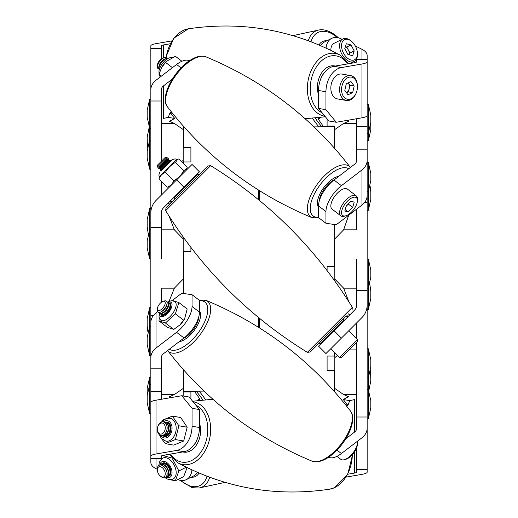 <?xml version="1.0" encoding="UTF-8"?>
<svg xmlns="http://www.w3.org/2000/svg" width="518" height="518" viewBox="0 0 518 518"><rect width="100%" height="100%" fill="white"/><g stroke="black" fill="none" stroke-linecap="round" stroke-linejoin="round"><path stroke-width="0.78" d="M259 190.397L259 200.09L259 190.397M183.184 369.451L183.184 395.985L183.184 388.455L174.365 394.586L161.331 394.586L161.331 399.281M169.127 216.181L174.365 229.83L183.184 238.889L183.184 236.972L183.184 293.447L183.184 279.111L174.365 288.17L161.331 288.17L161.331 302.292M183.184 126.178L183.184 162.529M183.184 163.306L183.184 160.353L181.578 161.7M161.331 259L161.331 227.564L150.842 227.564L150.842 45.837A17.774 3.089 -0 0 1 156.047 43.654L171.846 40.916M169.295 397.895L169.431 396.646L174.365 394.586M150.842 307.698L149.676 307.698L149.676 326.45L150.842 326.45L150.842 324.508M183.754 147.377L183.754 126.567L183.184 125.984L183.184 129.545L174.365 123.413L161.331 123.413L161.331 161.286L161.331 101.004L150.842 101.004M150.842 368.835L150.842 357.673A17.774 13.617 180 0 1 156.047 348.051L176.593 332.303A21.853 9.933 -52.5 0 0 190.902 312.607A21.853 9.933 -52.5 0 0 192.048 306.423L199.462 312.101A21.853 9.933 127.5 0 1 198.316 318.292A21.853 9.933 127.5 0 1 184.013 337.989L163.461 353.729A7.284 5.581 180 0 0 161.331 357.673L161.331 368.835L150.842 368.835L150.842 391.621L161.331 391.621L161.331 368.835L161.331 394.586M169.075 301.334L174.365 288.17M171.937 112.574L170.085 112.697L174.76 118.48L168.253 117.346L170.085 112.697L172.662 113.481M174.76 118.48L169.431 121.354L174.365 123.413M168.253 117.346L163.461 118.434L163.461 85.897A7.284 5.581 0 0 0 161.331 89.841L161.331 101.004M169.295 187.179L169.218 186.713M161.331 181.216L161.331 195.144M171.089 202.693L170.085 201.224L172.293 201.489M174.365 229.83L161.331 229.83M169.651 204.131L168.253 203.056M259 317.903L259 327.596L259 317.903M334.816 148.536L334.816 126.638L334.816 129.545L343.635 123.413L356.669 123.413L356.669 118.719M348.879 301.806L343.635 288.17L334.816 279.111L334.816 281.015L334.816 224.553L334.816 238.889L343.635 229.83L356.669 229.83L356.669 209.117M334.816 391.822L334.816 355.471M334.816 352.667L334.816 357.647L337.516 355.367M356.669 259L356.669 290.436L367.158 290.436L367.158 472.163A17.774 3.089 180 0 1 361.952 474.346L346.166 477.084M348.705 120.105L348.569 121.354L343.635 123.413M367.158 193.492L367.158 191.55L367.158 193.492M334.816 126.638L334.816 129.545M334.246 370.623L334.246 391.433L334.816 392.016L334.816 388.455L343.635 394.586L356.669 394.586L356.669 342.327M367.158 149.165L367.158 160.327A17.774 13.617 0 0 1 361.952 169.949L341.407 185.697A21.853 9.933 127.5 0 0 325.951 211.577L318.538 205.899A21.853 9.933 -52.5 0 1 333.987 180.011L354.539 164.271A7.284 5.581 0 0 0 356.669 160.327L356.669 149.165L367.158 149.165L367.158 126.379L356.669 126.379L356.669 149.165L356.669 123.413M348.705 215.223L343.635 229.83M346.076 405.426L347.915 405.303L343.24 399.52L349.747 400.654L347.915 405.303L345.357 404.526M349.1 349.896L356.669 349.896L356.669 416.996L367.158 416.996M343.24 399.52L348.569 396.646L343.635 394.586M349.747 400.654L354.539 399.566L354.539 432.103A7.284 5.581 180 0 0 356.669 428.159L356.669 416.996M356.669 338.83L356.669 322.856M346.918 315.32L347.915 316.776L345.72 316.511M343.635 288.17L356.669 288.17M348.355 313.876L349.747 314.944M334.816 370.623L327.098 370.623L327.098 356.054L334.816 356.054M367.158 418.855L368.324 418.855L368.324 348.769L370.804 359.699L370.804 366.984L368.324 377.907L367.158 377.907M367.158 61.817A17.774 3.089 0 0 1 361.952 63.999L341.407 67.567A21.853 15.216 99.9 0 0 325.951 91.77L318.538 90.482A21.853 15.216 -80.1 0 1 333.987 66.278L354.539 62.71A7.284 1.263 0 0 0 356.669 61.817L356.669 59.285L367.158 59.285L367.158 115.618A17.774 3.089 180 0 1 361.952 117.806L336.253 122.267L328.839 120.979L318.538 108.417L325.951 109.706L336.253 122.267M364.614 202.467L367.158 202.467L367.158 290.436M356.669 290.436L356.669 305.005A7.284 7.284 0 0 1 354.539 310.152L333.987 330.704L341.407 338.118L325.951 353.574L318.538 346.154L333.987 330.704M356.669 447.681L356.669 469.632L367.158 469.632M356.669 469.632L356.669 472.163A7.284 1.263 180 0 1 354.539 473.057L347.831 474.216M367.158 202.467L367.158 195.441A17.774 13.617 180 0 1 361.952 205.07L336.253 224.76L325.951 223.284L325.951 211.577M355.283 45.953L361.952 49.288A17.774 8.89 0 0 1 367.158 55.575L367.158 59.285M367.158 126.379L367.158 115.618M367.158 160.327L367.158 195.441M323.595 126.748L318.538 119.548L320.856 117.366M318.538 117.631L318.538 119.548M342.055 39.336L341.407 39.012A21.853 13.384 63.4 0 0 331.63 38.397A21.853 13.384 63.4 0 0 326.062 48.038M320.558 45.571A21.853 13.384 -116.6 0 1 324.216 42.1L331.63 38.397M325.951 91.77L325.951 109.706M318.538 90.482L318.538 108.417M318.538 205.899L318.538 217.605L325.951 223.284M341.407 338.118L361.952 317.573A17.774 17.774 0 0 0 367.158 305.005M336.965 450.123L341.407 453.528L361.952 437.788A17.774 13.617 180 0 0 367.158 428.159M354.539 432.103L345.765 438.824M341.407 453.528A21.853 9.933 127.5 0 1 328.645 457.18M177.842 479.545A21.853 13.384 -116.6 0 0 186.37 479.603A21.853 13.384 -116.6 0 0 189.886 476.359A21.853 13.384 -116.6 0 0 191.938 469.955M197.442 472.422A21.853 13.384 63.4 0 1 197.3 472.656A21.853 13.384 63.4 0 1 193.784 475.9L186.37 479.603M150.842 391.621L150.842 402.382A17.774 3.089 -0 0 1 156.047 400.194L181.747 395.733L189.161 397.021L199.462 409.583L192.048 408.294L181.747 395.733M150.842 456.183A17.774 3.089 180 0 1 156.047 454.001L176.593 450.433A21.853 15.216 -80.1 0 0 192.048 426.23L199.462 427.518A21.853 15.216 99.9 0 1 184.013 451.722L163.461 455.29A7.284 1.263 180 0 0 161.331 456.183L161.331 458.715L150.842 458.715L150.842 402.382M153.386 315.533L150.842 315.533L150.842 227.564M161.331 227.564L161.331 212.995A7.284 7.284 0 0 1 163.461 207.847L184.013 187.296L176.593 179.882L192.048 164.426L199.462 171.846L184.013 187.296M161.331 58.806L161.331 48.368L150.842 48.368M161.331 48.368L161.331 45.837A7.284 1.263 -0 0 1 163.461 44.943L170.182 43.777M157.349 469.36L156.047 468.712A17.774 8.89 180 0 1 150.842 462.425L150.842 458.715M150.842 357.673L150.842 322.559A17.774 13.617 0 0 1 156.047 312.93L157.673 311.681M150.842 315.533L150.842 322.559M194.405 391.252L199.462 398.452L197.144 400.634M199.462 400.369L199.462 398.452M192.048 426.23L192.048 408.294M199.462 427.518L199.462 409.583M192.048 306.423L192.048 294.716L181.747 293.24L172.047 300.673M199.462 312.101L199.462 300.395L192.048 294.716M176.593 179.882L156.047 200.427A17.774 17.774 0 0 0 150.842 212.995M181.041 67.877L176.593 64.472L156.047 80.212A17.774 13.617 0 0 0 150.842 89.841M163.461 85.897L172.261 79.157M176.593 64.472A21.853 9.933 -52.5 0 1 189.361 60.826M183.184 147.377L190.902 147.377L190.902 161.946L183.184 161.946M150.842 99.145L149.676 99.145L149.676 169.231L150.842 169.231M150.842 140.093L149.676 140.093L147.196 151.016L147.196 158.301L149.676 169.231M190.902 247.39L190.902 251.716L183.184 251.716M150.842 208.54L149.676 208.54L149.676 259L150.842 259M150.842 229.862L149.676 229.862L147.196 240.786L147.196 248.07L149.676 259M149.676 355.588L147.196 344.658L147.196 337.373L149.676 326.45L149.676 355.588L150.842 355.588M150.842 377.253L149.676 377.253L149.676 413.798L150.842 413.798M150.842 384.66L149.676 384.66L147.196 395.584L147.196 402.868L149.676 413.798M190.902 391.31L190.902 399.145M150.842 402.46L150.842 410.78M149.676 377.253L147.196 388.183L147.196 395.525M149.676 307.698L147.196 318.628L147.196 325.913L147.857 331.643M149.676 208.54L147.196 219.47L147.196 226.754L148.187 233.773M149.203 127.227L147.196 137.102L147.416 147.701M149.676 99.145L147.196 110.069L147.196 117.353L149.676 128.283L150.842 128.283M368.324 418.855L370.804 407.931L370.804 400.647L368.324 389.717L367.158 389.717M368.797 390.773L370.804 380.898L370.584 370.299M367.158 288.137L368.324 288.137L370.804 277.214L370.804 269.93L368.324 259L368.324 309.46L370.804 298.53L370.804 291.245L369.813 284.227M367.158 191.55L368.324 191.55L370.804 180.627L370.804 173.342L368.324 162.412L368.324 210.302L370.804 199.372L370.804 192.087L370.143 186.357M327.098 126.69L327.098 118.855M367.158 115.54L367.158 104.202L368.324 104.202L368.324 140.747L370.804 129.817L370.804 122.475M367.158 133.34L368.324 133.34L370.804 122.416L370.804 115.132L368.324 104.202M327.098 270.597L327.098 266.284L334.816 266.284M318.538 94.781A19.393 13.507 -80.1 0 1 317.689 83.463A19.393 13.507 -80.1 0 1 335.224 66.064A19.386 13.5 99.9 0 0 317.696 83.463A19.386 13.5 99.9 0 0 318.538 94.755M324.462 72.514A16.757 11.668 99.9 0 0 320.234 80.381M346.523 92.761A5.873 4.092 99.9 0 0 349.216 88.61A5.873 4.092 99.9 0 0 348.381 83.087A5.873 4.092 99.9 0 0 348.225 82.874L349.974 85.308L354.195 86.04L352.674 92.644L347.979 94.794L344.794 90.352L346.315 83.748L351.01 81.598L354.195 86.04M347.902 77.622A11.241 7.828 99.9 0 0 341.705 91.764A11.241 7.828 99.9 0 0 351.087 98.763A11.241 7.828 99.9 0 0 356.514 92.178A11.241 7.828 99.9 0 0 357.446 86.817A11.241 7.828 99.9 0 0 347.902 77.622M357.446 86.817L357.446 86.48A12.62 8.787 99.9 0 0 350.68 75.596A12.62 8.787 99.9 0 0 346.736 76.159A12.62 8.787 99.9 0 0 339.601 89.31A12.62 8.787 99.9 0 0 346.361 100.46A12.62 8.787 99.9 0 0 350.31 99.89A12.62 8.787 99.9 0 0 356.397 92.495L356.514 92.178M350.68 75.596L341.919 74.074A12.62 8.787 99.9 0 0 337.976 74.637A12.62 8.787 99.9 0 0 330.84 87.788A12.62 8.787 99.9 0 0 337.6 98.938L346.361 100.46M349.974 85.308L348.459 91.906L352.674 92.644M346.542 92.787L348.459 91.906M161.707 67.353A11.655 5.297 -52.5 0 1 161.765 67.249A11.655 5.297 -52.5 0 1 166.084 61.61L175.369 56.268L181.896 61.266M160.185 77.04L158.981 74.32L161.661 67.444L166.466 61.241M158.981 74.32L161.363 76.146M165.43 62.328L172.41 67.677M160.722 171.031L172.054 159.699C174.948 158.715 176.321 158.715 176.172 159.699L159.693 176.178L158.981 178.865C160.172 175.77 162.322 173.621 165.43 172.416C167.78 168.162 171.095 164.853 175.369 162.477L177.816 159.201L178.859 158.987L187.186 167.308L186.972 168.356L183.696 170.798C181.319 175.078 178.004 178.393 173.757 180.743C172.559 183.838 170.409 185.988 167.301 187.192L169.995 186.48M172.054 159.699L171.024 160.729M158.981 178.865L167.301 187.192M165.43 172.416L173.757 180.743M175.369 162.477L183.696 170.798M169.159 303.283A7.284 3.309 127.5 0 1 170.299 303.626A7.284 3.309 127.5 0 1 170.946 304.726A7.284 3.309 127.5 0 1 167.651 312.438A7.284 3.309 127.5 0 1 161.441 315.19A7.284 3.309 127.5 0 1 160.813 314.18M179.992 324.851A11.655 5.297 -52.5 0 0 180.076 324.767A11.655 5.297 -52.5 0 0 184.402 319.127L179.921 324.916L173.757 329.396L167.301 327.285L158.981 320.914L165.43 323.018L175.369 313.85L178.859 302.57L187.186 308.948L184.641 318.693M159.24 312.982L158.994 317.236L160.845 320.234A11.655 5.297 -52.5 0 0 170.778 315.831A11.655 5.297 -52.5 0 0 176.055 303.49A11.655 5.297 -52.5 0 0 175.019 301.735L172.494 300.751L171.011 300.79L167.599 302.072M159.259 318.097L158.981 320.914M165.43 323.018L173.757 329.396M175.369 313.85L183.696 320.228M178.859 302.57L172.41 300.466M165.384 422.293A7.284 5.07 99.9 0 1 167.12 422.17A7.284 5.07 99.9 0 1 170.946 427.253A7.284 5.07 99.9 0 1 164.627 436.525A7.284 5.07 99.9 0 1 163.034 435.826M187.186 427.214L183.696 441.006L173.757 445.111L165.43 443.667L175.369 439.562L178.859 425.77L187.186 427.214L180.737 417.534L172.41 416.09L162.471 420.202L161.681 421.982M159.402 434.731L161.325 438.422L165.935 441.194A11.655 8.113 -80.1 0 0 176.055 426.353A11.655 8.113 -80.1 0 0 169.923 418.227L164.653 419.276L161.597 422.099M161.189 438.247L165.43 443.667M175.369 439.562L183.696 441.006M178.859 425.77L172.41 416.09M161.409 464.199A7.284 4.461 63.4 0 1 162.613 463.066A7.284 4.461 63.4 0 1 170.946 471.05A7.284 4.461 63.4 0 1 169.127 476.1A7.284 4.461 63.4 0 1 167.502 476.385M187.082 467.637L183.696 476.618L175.369 480.782L178.859 470.933L186.266 467.236M164.97 477.706L167.91 479.254L172.106 479.383L173.141 478.982A11.655 7.135 -116.6 0 0 176.055 470.907A11.655 7.135 -116.6 0 0 162.717 458.132L161.771 458.715L159.356 462.153L158.838 465.429M169.211 479.564L175.369 480.782M178.859 470.933L172.695 459.226M172.41 458.21L162.471 455.335M166.433 57.686A6.883 3.127 127.5 0 0 166.401 57.653A6.883 3.127 127.5 0 0 164.543 57.453A6.883 3.127 127.5 0 0 161.24 59.531A6.883 3.127 127.5 0 0 157.349 66.848A6.883 3.127 127.5 0 0 158.029 68.583A6.883 3.127 127.5 0 0 158.068 68.609M166.971 58.385A6.883 3.127 127.5 0 0 166.472 57.712A6.883 3.127 127.5 0 0 161.312 59.589A6.883 3.127 127.5 0 0 157.517 67.716A6.883 3.127 127.5 0 0 158.1 68.641A6.883 3.127 127.5 0 0 158.877 68.946M164.543 57.453L163.202 57.815A5.594 2.545 127.5 0 0 160.509 59.505A5.594 2.545 127.5 0 0 157.349 65.456L157.349 66.848M167.599 58.592A6.883 3.127 127.5 0 0 164.62 59.026L163.785 59.499A5.594 2.545 127.5 0 0 159.123 65.579L158.884 66.511A6.883 3.127 127.5 0 0 158.793 68.693A6.883 3.127 127.5 0 0 159.24 69.503M164.62 59.026A6.883 3.127 127.5 0 0 162.587 60.567A6.883 3.127 127.5 0 0 158.884 66.511M167.463 58.676A6.883 3.127 127.5 0 0 162.937 60.833A6.883 3.127 127.5 0 0 159.143 68.959A6.883 3.127 127.5 0 0 159.285 69.341M348.64 203.548L346.134 206.391A5.873 2.668 127.5 0 0 347.941 204.215M347.902 200.725A11.241 5.109 127.5 0 0 341.634 211.532A11.241 5.109 127.5 0 0 345.687 215.844A11.241 5.109 127.5 0 0 351.087 212.445A11.241 5.109 127.5 0 0 357.446 200.498A11.241 5.109 127.5 0 0 347.902 200.725M357.446 200.498L357.446 199.003A12.62 5.737 127.5 0 0 356.196 195.823A12.62 5.737 127.5 0 0 346.736 199.262A12.62 5.737 127.5 0 0 340.844 215.857A12.62 5.737 127.5 0 0 344.243 216.233L345.687 215.844M356.196 195.823L347.436 189.109A12.62 5.737 127.5 0 0 337.976 192.554A12.62 5.737 127.5 0 0 332.083 209.149L340.844 215.857M344.794 211.059L346.315 205.763L351.01 201.288L354.195 202.111L352.674 207.414L347.979 211.881L344.794 211.059M348.459 204.183L352.674 207.414M345.176 209.738L347.979 211.881M157.349 167.087L157.349 165.268L165.261 157.355L167.081 157.355L157.349 167.087L167.152 157.427L166.88 158.974L158.968 166.887L158.696 168.434L159.045 168.784L168.777 159.052L168.505 160.599L160.593 168.512L160.321 170.059L160.664 170.409L170.403 160.671L170.254 161.493M166.88 158.974L168.428 158.702L158.696 168.434M168.505 160.599L170.053 160.321L160.321 170.059M357.446 339.607L357.446 341.55L341.543 357.452L339.601 357.452L357.446 339.607L348.685 330.847M163.202 301.295L164.543 300.932A6.883 3.127 127.5 0 1 166.401 301.139A6.883 3.127 127.5 0 1 166.181 306.132A6.883 3.127 127.5 0 1 161.24 311.687A6.883 3.127 127.5 0 1 158.029 312.069A6.883 3.127 127.5 0 1 157.349 310.334L157.349 308.935A5.594 2.545 127.5 0 1 162.095 301.774A5.594 2.545 127.5 0 1 163.202 301.295A5.594 2.545 127.5 0 1 165.022 304.299A5.594 2.545 127.5 0 1 160.509 310.036A5.594 2.545 127.5 0 1 157.349 308.935M166.433 301.172A6.883 3.127 127.5 0 1 166.472 301.198A6.883 3.127 127.5 0 1 167.055 303.898A6.883 3.127 127.5 0 1 166.964 304.306A6.883 3.127 127.5 0 1 161.312 311.745A6.883 3.127 127.5 0 1 161.234 311.791A6.883 3.127 127.5 0 1 158.1 312.127A6.883 3.127 127.5 0 1 158.068 312.095M166.964 304.306L166.725 305.231A5.594 2.545 127.5 0 1 162.069 311.318L161.234 311.791M166.971 301.871A6.883 3.127 127.5 0 1 167.748 302.175A6.883 3.127 127.5 0 1 168.331 304.869A6.883 3.127 127.5 0 1 162.587 312.717A6.883 3.127 127.5 0 1 159.376 313.099A6.883 3.127 127.5 0 1 158.877 312.432M167.748 302.175L168.097 302.441A6.883 3.127 127.5 0 1 168.68 305.134A6.883 3.127 127.5 0 1 168.59 305.549A6.883 3.127 127.5 0 1 162.937 312.989A6.883 3.127 127.5 0 1 162.853 313.034A6.883 3.127 127.5 0 1 159.725 313.371L159.376 313.099M168.59 305.549L168.35 306.475A5.594 2.545 127.5 0 1 163.688 312.561L162.853 313.034M168.596 303.114A6.883 3.127 127.5 0 1 169.373 303.418A6.883 3.127 127.5 0 1 169.956 306.112A6.883 3.127 127.5 0 1 164.212 313.96A6.883 3.127 127.5 0 1 161.001 314.342A6.883 3.127 127.5 0 1 160.502 313.675M169.373 303.418L169.716 303.684A6.883 3.127 127.5 0 1 170.299 306.378A6.883 3.127 127.5 0 1 170.208 306.792A6.883 3.127 127.5 0 1 164.556 314.225A6.883 3.127 127.5 0 1 164.478 314.277A6.883 3.127 127.5 0 1 161.344 314.614L161.001 314.342M170.208 306.792L169.969 307.718A5.594 2.545 127.5 0 1 165.313 313.804L164.478 314.277M162.548 315.527A6.883 3.127 127.5 0 1 162.128 314.918M357.336 441.323A12.62 5.737 127.5 0 1 357.446 442.489L357.446 443.978A11.241 5.109 127.5 0 1 347.902 458.372A11.241 5.109 127.5 0 1 345.687 459.33L344.243 459.719A12.62 5.737 127.5 0 1 340.844 459.343L336.94 456.345M357.446 442.489A12.62 5.737 127.5 0 1 346.736 458.637A12.62 5.737 127.5 0 1 344.243 459.719M170.215 304.351A6.883 3.127 127.5 0 1 170.921 304.603M157.809 426.573L157.919 426.275A6.883 4.792 99.9 0 1 163.189 421.905A6.883 4.792 99.9 0 1 163.39 421.93A6.883 4.792 99.9 0 1 166.958 429.39A6.883 4.792 99.9 0 1 161.24 435.521A6.883 4.792 99.9 0 1 161.033 435.496A6.883 4.792 99.9 0 1 157.349 429.558L157.349 429.241A5.594 3.898 99.9 0 1 157.809 426.573A5.594 3.898 99.9 0 1 162.095 423.018A5.594 3.898 99.9 0 1 165.177 428.988A5.594 3.898 99.9 0 1 160.509 434.09A5.594 3.898 99.9 0 1 157.349 429.241M163.429 421.937A6.883 4.792 99.9 0 1 163.468 421.943A6.883 4.792 99.9 0 1 167.055 429.254A6.883 4.792 99.9 0 1 161.312 435.534A6.883 4.792 99.9 0 1 161.111 435.508A6.883 4.792 99.9 0 1 161.072 435.502M164.089 422.118A6.883 4.792 99.9 0 1 164.536 422.138A6.883 4.792 99.9 0 1 164.737 422.17A6.883 4.792 99.9 0 1 168.331 429.48A6.883 4.792 99.9 0 1 162.587 435.761A6.883 4.792 99.9 0 1 162.387 435.729A6.883 4.792 99.9 0 1 161.758 435.56M164.912 422.202A6.883 4.792 99.9 0 1 165.087 422.228A6.883 4.792 99.9 0 1 168.68 429.539A6.883 4.792 99.9 0 1 162.937 435.819A6.883 4.792 99.9 0 1 162.73 435.793A6.883 4.792 99.9 0 1 162.561 435.755M165.715 422.403A6.883 4.792 99.9 0 1 166.161 422.423A6.883 4.792 99.9 0 1 166.362 422.448A6.883 4.792 99.9 0 1 169.956 429.759A6.883 4.792 99.9 0 1 164.212 436.039A6.883 4.792 99.9 0 1 164.005 436.014A6.883 4.792 99.9 0 1 163.384 435.839M166.537 422.481A6.883 4.792 99.9 0 1 166.712 422.507A6.883 4.792 99.9 0 1 170.299 429.817A6.883 4.792 99.9 0 1 164.556 436.098A6.883 4.792 99.9 0 1 164.355 436.072A6.883 4.792 99.9 0 1 164.18 436.039M166.615 436.318A6.883 4.792 99.9 0 1 165.831 436.324A6.883 4.792 99.9 0 1 165.631 436.292A6.883 4.792 99.9 0 1 165.002 436.124M167.34 422.682A6.883 4.792 99.9 0 1 167.78 422.701A6.883 4.792 99.9 0 1 167.987 422.733A6.883 4.792 99.9 0 1 168.92 423.038M166.382 436.402A6.883 4.792 99.9 0 1 166.181 436.383A6.883 4.792 99.9 0 1 165.98 436.357A6.883 4.792 99.9 0 1 165.805 436.318M168.156 422.766A6.883 4.792 99.9 0 1 168.331 422.792A6.883 4.792 99.9 0 1 168.732 422.882M157.349 469.891L157.349 468.978A6.883 4.215 63.4 0 1 159.136 465.255A6.883 4.215 63.4 0 1 163.189 466.058A6.883 4.215 63.4 0 1 166.938 472.351A6.883 4.215 63.4 0 1 165.294 477.57A6.883 4.215 63.4 0 1 161.24 476.767L160.509 476.223A5.594 3.425 63.4 0 1 160.509 476.217A5.594 3.425 63.4 0 1 157.349 469.891A5.594 3.425 63.4 0 1 162.095 467.514A5.594 3.425 63.4 0 1 165.177 474.779A5.594 3.425 63.4 0 1 160.509 476.223M159.175 465.235A6.883 4.215 63.4 0 1 159.207 465.222A6.883 4.215 63.4 0 1 163.261 466.025A6.883 4.215 63.4 0 1 167.055 474.954A6.883 4.215 63.4 0 1 165.365 477.531A6.883 4.215 63.4 0 1 165.326 477.551M159.894 464.989A6.883 4.215 63.4 0 1 160.483 464.581A6.883 4.215 63.4 0 1 164.536 465.384A6.883 4.215 63.4 0 1 168.331 474.32A6.883 4.215 63.4 0 1 166.641 476.897A6.883 4.215 63.4 0 1 165.961 477.123M160.664 464.504A6.883 4.215 63.4 0 1 160.833 464.406A6.883 4.215 63.4 0 1 164.886 465.209A6.883 4.215 63.4 0 1 168.68 474.145A6.883 4.215 63.4 0 1 166.99 476.722A6.883 4.215 63.4 0 1 166.809 476.8M161.512 464.18A6.883 4.215 63.4 0 1 162.108 463.772A6.883 4.215 63.4 0 1 166.161 464.575A6.883 4.215 63.4 0 1 169.956 473.504A6.883 4.215 63.4 0 1 168.266 476.081A6.883 4.215 63.4 0 1 167.579 476.314M162.283 463.688A6.883 4.215 63.4 0 1 162.451 463.597A6.883 4.215 63.4 0 1 166.505 464.4A6.883 4.215 63.4 0 1 170.299 473.329A6.883 4.215 63.4 0 1 168.609 475.912A6.883 4.215 63.4 0 1 168.434 475.99M170.305 475.006A6.883 4.215 63.4 0 1 169.885 475.271A6.883 4.215 63.4 0 1 169.205 475.505M163.138 463.364A6.883 4.215 63.4 0 1 163.727 462.962A6.883 4.215 63.4 0 1 164.193 462.781M349.346 54.882A5.873 3.594 63.4 0 0 348.381 50.013A5.873 3.594 63.4 0 0 345.351 46.788M347.902 39.394A11.241 6.883 63.4 0 0 341.705 47.785A11.241 6.883 63.4 0 0 351.087 60.062A11.241 6.883 63.4 0 0 357.446 53.704A11.241 6.883 63.4 0 0 351.081 40.98A11.241 6.883 63.4 0 0 347.902 39.394M351.081 40.98L350.304 40.398A12.62 7.725 63.4 0 0 346.736 38.61A12.62 7.725 63.4 0 0 342.877 38.928A12.62 7.725 63.4 0 0 340.462 50.868A12.62 7.725 63.4 0 0 350.31 61.817A12.62 7.725 63.4 0 0 354.163 61.5A12.62 7.725 63.4 0 0 357.446 54.675L357.446 53.704M342.877 38.928L334.116 43.305A12.62 7.725 63.4 0 0 330.84 50.317M344.794 48.556L346.315 43.739L351.01 44.917L354.195 50.9L352.674 55.711L347.979 54.539L344.794 48.556M351.01 44.917L346.795 47.021L345.389 46.672M346.795 47.021L349.974 53.011L354.195 50.9M349.974 53.011L349.385 54.889M334.615 179.532A16.757 7.615 127.5 0 0 333.521 180.115A16.757 7.615 127.5 0 0 319.289 200.984M318.538 207.096A19.393 8.812 -52.5 0 1 317.689 200.259A19.393 8.812 -52.5 0 1 338.863 176.282M338.85 176.288A19.386 8.812 127.5 0 0 317.696 200.259A19.386 8.812 127.5 0 0 318.538 207.077M342.968 319.263L343.79 320.092L320.098 343.784L319.269 342.961M175.045 198.737L174.223 197.908L188.468 183.663L197.915 174.216L198.744 175.039M173.18 200.602L200.608 173.174M191.129 182.653L207.789 165.993L210.658 165.656L165.663 210.651L166 207.783L191.129 182.653M344.833 317.398L310.224 352.007L307.355 352.344L352.35 307.349L352.013 310.217M183.366 338.487A16.757 7.615 -52.5 0 0 189.297 334.207A16.757 7.615 -52.5 0 0 198.724 316.958M179.137 341.725A19.393 8.812 -52.5 0 0 194.49 330.063A19.393 8.812 -52.5 0 0 200.324 312.684A19.393 8.812 -52.5 0 0 199.462 310.891A19.386 8.812 127.5 0 1 200.317 312.691A19.386 8.812 127.5 0 1 194.49 330.057A19.386 8.812 127.5 0 1 179.15 341.712M193.441 445.61A16.757 11.668 -80.1 0 0 197.844 437.386M182.783 451.936A19.393 13.507 -80.1 0 0 200.324 426.793A19.393 13.507 -80.1 0 0 199.462 423.18M199.462 423.206A19.386 13.5 99.9 0 1 200.317 426.8A19.386 13.5 99.9 0 1 182.809 451.929M191.22 477.182A19.393 11.875 -116.6 0 0 193.421 477.117A19.393 11.875 -116.6 0 0 198.97 473.076A19.386 11.869 63.4 0 1 193.356 477.117A19.386 11.869 63.4 0 1 191.233 477.175M326.767 40.825A19.386 11.869 63.4 0 0 324.656 40.883A19.386 11.869 63.4 0 0 319.049 44.924A19.393 11.875 -116.6 0 1 324.592 40.883A19.393 11.875 -116.6 0 1 326.78 40.818M258.43 199.618L258.43 190.041M183.754 251.716L183.754 293.531M183.754 370.098L183.754 391.433L183.184 392.016M258.43 327.234L258.43 317.43M183.754 161.946L183.754 163.876M259.57 318.369L259.57 327.952M334.246 266.284L334.246 224.469M334.246 147.889L334.246 126.567L334.816 125.984M259.57 190.754L259.57 200.557M334.246 356.054L334.246 352.098M354.539 451.793L354.539 473.057M361.952 49.288L361.952 59.285M361.952 63.999L361.952 117.806M333.987 66.278L341.407 67.567M361.952 169.949L361.952 205.07M333.987 180.011L341.407 185.697M156.047 468.712L156.047 458.715M156.047 454.001L156.047 400.194M184.013 451.722L176.593 450.433M156.047 348.051L156.047 312.93M184.013 337.989L176.593 332.303M163.461 57.744L163.461 44.943M324.928 116.207A31.818 22.157 -80.1 0 1 307.821 82.258A31.818 22.157 -80.1 0 1 334.414 53.309A31.818 22.157 -80.1 0 1 340.177 55.154L348.53 63.753M347.41 63.947A29.545 20.578 99.9 0 0 335.353 55.776A29.545 20.578 99.9 0 0 311.312 79.196A29.545 20.578 99.9 0 0 322.17 112.853M340.177 55.154C292.489 29.72 241.9 20.934 188.429 28.801A31.818 22.157 99.9 0 0 166.155 57.504M159.738 313.384A8.741 3.976 -52.5 0 0 159.777 315.028A8.741 3.976 -52.5 0 0 166.919 314.141A8.741 3.976 -52.5 0 0 171.963 303.788A8.741 3.976 -52.5 0 0 168.11 302.454M160.994 435.489A8.741 6.087 -80.1 0 0 168.369 436.791A8.741 6.087 -80.1 0 0 171.963 426.832A8.741 6.087 -80.1 0 0 163.351 421.924M165.909 477.169A8.741 5.355 -116.6 0 0 171.963 471.348A8.741 5.355 -116.6 0 0 165.987 462.069A8.741 5.355 -116.6 0 0 159.822 465.002M167.567 106.993C159.13 97.183 174.903 68.648 191.608 59.421C197.08 56.216 201.865 55.361 205.976 56.85A31.818 14.459 127.5 0 0 192.722 59.466A31.818 14.459 127.5 0 0 166.129 95.72A31.818 14.459 127.5 0 0 167.567 106.993C205.924 156.676 254.079 193.564 312.037 217.664A31.818 14.459 -52.5 0 1 307.821 204.26A31.818 14.459 -52.5 0 1 334.414 168.007A31.818 14.459 -52.5 0 1 350.388 167.45M348.679 168.758A29.545 13.429 127.5 0 0 335.353 170.655A29.545 13.429 127.5 0 0 312.089 199.242A29.545 13.429 127.5 0 0 318.538 217.301M350.446 411.007C357.038 419.094 348.51 439.316 335.314 451.761C326.541 460.049 318.777 463.183 312.037 461.149A31.818 14.459 -52.5 0 0 334.414 451.547A31.818 14.459 -52.5 0 0 351.884 413.992A31.818 14.459 -52.5 0 0 350.446 411.007C312.089 361.324 263.934 324.436 205.976 300.336A31.818 14.459 127.5 0 1 210.191 305.452A31.818 14.459 127.5 0 1 192.722 343.007A31.818 14.459 127.5 0 1 167.618 350.544M169.328 349.236A29.545 13.429 -52.5 0 0 191.129 340.857A29.545 13.429 -52.5 0 0 207.278 314.044A29.545 13.429 -52.5 0 0 199.462 300.699M193.072 401.787A31.818 22.157 99.9 0 1 210.191 423.044A31.818 22.157 99.9 0 1 192.722 463.105A31.818 22.157 99.9 0 1 177.836 462.846C225.524 488.28 276.113 497.066 329.584 489.199A31.818 22.157 -80.1 0 0 334.414 487.71A31.818 22.157 -80.1 0 0 352.344 454.636M170.603 454.046A29.545 20.578 -80.1 0 0 191.129 460.755A29.545 20.578 -80.1 0 0 207.64 432.841A29.545 20.578 -80.1 0 0 195.823 405.141M180.614 480.341A29.545 18.091 -116.6 0 0 191.129 486.253A29.545 18.091 -116.6 0 0 206.941 476.295M209.66 477.318A31.818 19.483 63.4 0 1 198.938 488.021L192.217 487.691L179.442 480.089M199.139 391.168A31.818 7.692 46.8 0 1 205.542 399.779M202.855 400.019A29.545 7.148 -133.2 0 0 196.18 391.219M318.874 126.832A31.818 7.692 -133.2 0 1 312.471 118.221M315.158 117.981A29.545 7.148 46.8 0 0 321.833 126.781M337.406 37.659A29.545 18.091 63.4 0 0 335.353 35.982A29.545 18.091 63.4 0 0 311.065 41.705M308.352 40.682A31.818 19.483 -116.6 0 1 319.075 29.979L293.058 35.612M203.975 391.084L183.754 391.433M314.037 126.916L334.246 126.567M368.324 348.769L367.158 348.769M183.184 391.945L190.902 391.945M340.073 324.618L339.672 324.21M193.797 178.334L193.382 177.927M324.624 340.067L324.216 339.666M178.341 193.79L177.933 193.376M368.324 309.46L367.158 309.46M368.324 210.302L367.158 210.302M368.324 140.747L367.158 140.747M334.816 126.055L327.098 126.055M368.324 162.412L367.158 162.412M368.324 259L367.158 259M305.147 118.726L325.395 116.777M165.805 57.381L173.757 38.222L188.429 28.801M172.578 57.278L168.771 57.977L165.19 60.366L162.438 63.345L160.373 66.634L158.968 70.739L159.058 74.016M186.474 170.001L186.972 168.356M176.172 159.699L177.816 159.201M159.693 176.178C158.709 176.327 158.709 174.954 159.693 172.06M158.968 166.887L157.42 167.159M160.593 168.512L159.045 168.784M161.487 170.26L160.664 170.409M330.84 348.692L339.601 357.452M170.053 160.321L170.403 160.671M168.428 158.702L168.777 159.052M162.387 435.729L162.73 435.793M164.005 436.014L164.355 436.072M165.631 436.292L165.98 436.357M167.987 422.733L168.331 422.792M166.362 422.448L166.712 422.507M164.737 422.17L165.087 422.228M160.483 464.581L160.833 464.406M162.108 463.772L162.451 463.597M163.727 462.962L164.076 462.788M169.885 475.271L170.234 475.097M168.266 476.081L168.609 475.912M166.641 476.897L166.99 476.722M350.252 63.455L354.163 61.5M350.446 167.528C312.089 117.845 263.934 80.95 205.976 56.85M312.037 217.664L319.127 218.052M307.355 352.344C248.938 316.297 201.709 269.062 165.663 210.651M352.35 307.349C316.304 248.938 269.069 201.703 210.658 165.656M205.976 300.336L198.88 299.948M312.037 461.149C254.079 437.05 205.924 400.155 167.567 350.472M192.605 401.223L212.866 399.274M329.584 489.199L334.686 487.632L347.656 474.553L352.693 454.234M169.483 454.241L177.836 462.846M224.954 482.387L198.938 488.021M319.075 29.979C320.778 29.578 326.379 28.833 335.107 34.946L338.571 37.918"/></g></svg>
